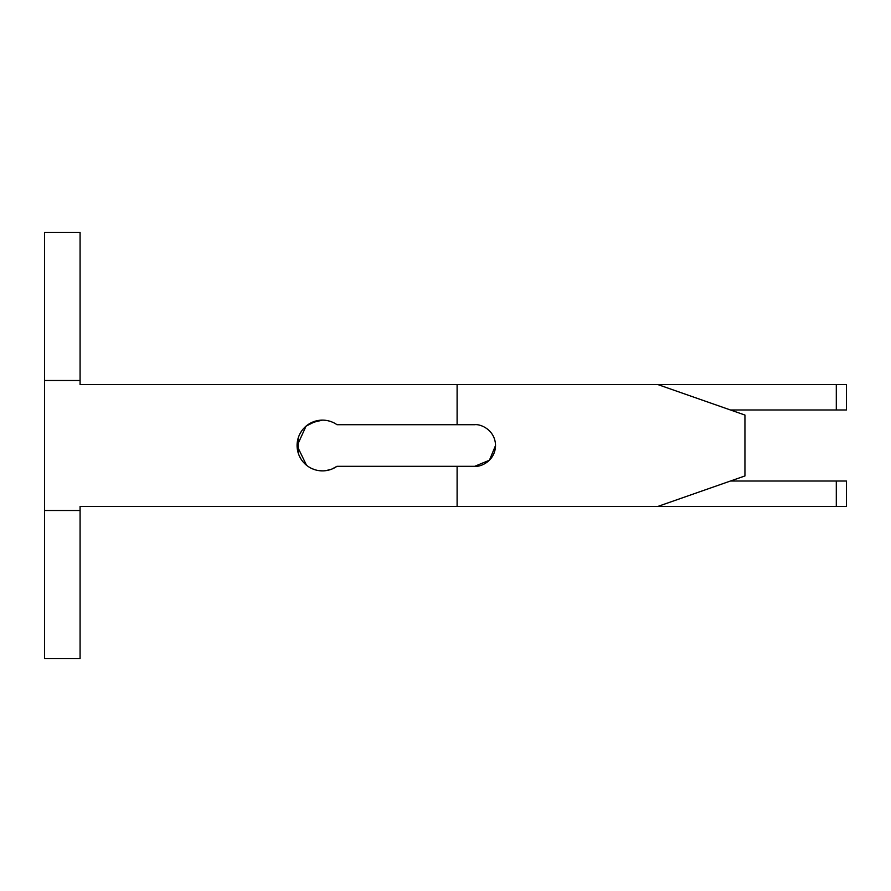 <?xml version="1.0" encoding="UTF-8"?>
<svg xmlns="http://www.w3.org/2000/svg" width="891" height="891" viewBox="0 0 891 891"><rect width="100%" height="100%" fill="white"/><g stroke="black" fill="none" stroke-linecap="round" stroke-linejoin="round"><path stroke-width="1.34" d="M331.764 469.111L326.017 470.626M323.054 470.871L320.069 470.76M314.267 469.524L311.505 468.388M306.504 465.236L297.093 445.801L306.047 426.154L316.561 420.819M310.97 422.88L322.464 420.129A25.371 25.371 0 0 0 298.251 453.118A25.371 25.371 0 0 0 336.987 466.305L331.831 469.089M328.222 420.786L331.897 421.944M80.079 510.498L44.55 510.498L44.55 658.661L80.079 658.661L80.079 506.4L457.105 506.4L457.105 466.305L474.725 466.305L489.437 460.213L495.53 445.511M302.016 430.476L300.39 432.97M298.095 438.428L298.307 453.263M299.309 455.891L300.69 458.531M326.05 470.626L328.946 470.036M474.725 466.305C480.806 467.14 495.251 460.903 495.53 445.5C495.251 430.097 480.806 423.86 474.725 424.695L457.105 424.695L457.105 384.6L80.079 384.6L80.079 232.339L44.55 232.339L44.55 510.498M80.079 380.502L44.55 380.502M730.442 481.029L846.45 481.029L846.45 506.4L457.105 506.4M730.442 409.971L846.45 409.971L846.45 384.6L457.105 384.6M457.105 424.695L336.987 424.695A25.371 25.371 0 0 0 322.464 420.129M336.987 466.305L457.105 466.305M657.937 384.6L744.943 415.05L744.943 475.95L657.937 506.4M836.304 506.4L836.304 481.029M836.304 409.971L836.304 384.6"/></g></svg>
